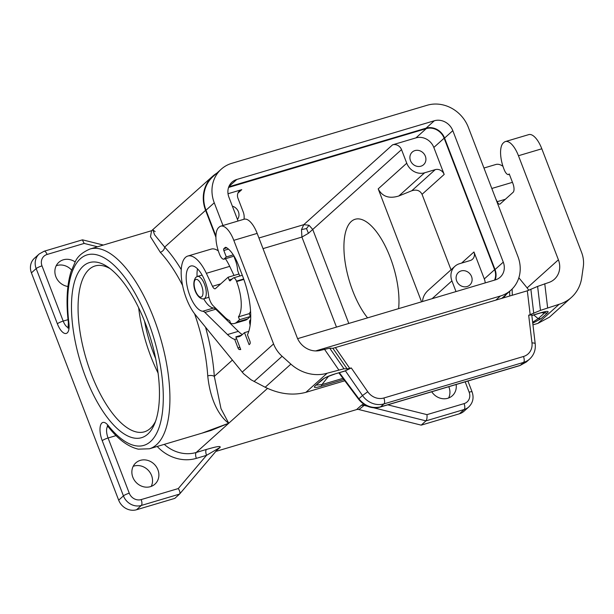 <?xml version="1.0" encoding="UTF-8"?>
<svg xmlns="http://www.w3.org/2000/svg" width="614" height="614" viewBox="0 0 614 614"><rect width="100%" height="100%" fill="white"/><g stroke="black" fill="none" stroke-linecap="round" stroke-linejoin="round"><path stroke-width="0.92" d="M147.728 434.167A91.363 36.97 73.4 0 1 85.592 377.027A91.363 36.97 73.4 0 1 83.228 266.146A91.363 36.97 73.4 0 1 107.818 266.96A91.363 36.97 73.4 0 1 150.914 339.626A91.363 36.97 73.4 0 1 154.505 424.028A91.363 36.97 73.4 0 1 147.728 434.167M155.549 421.296A86.513 35.013 73.4 0 1 150.269 428.449A86.513 35.013 73.4 0 1 144.374 431.826A86.513 35.013 73.4 0 1 88.654 366.688A86.513 35.013 73.4 0 1 89.191 269.339A86.513 35.013 73.4 0 1 95.078 265.962A86.513 35.013 73.4 0 1 110.19 268.679M297.621 338.652A15.028 13.493 -132 0 0 297.859 338.583L495.414 279.869A15.028 13.493 48 0 0 500.157 277.221A15.028 13.493 48 0 0 503.28 262.14L452.81 130.659A15.028 13.493 48 0 0 434.336 120.758L236.781 179.472L228.907 186.549M236.781 179.472A15.028 13.493 -132 0 0 232.038 182.112A15.028 13.493 -132 0 0 228.915 197.201L238.055 221.017M501.692 298.427A33.44 30.032 -132 0 0 502.736 297.537L510.978 290.123A33.44 30.032 -132 0 0 517.932 256.537L468.321 127.29A33.44 30.032 48 0 0 427.198 105.247L231.77 163.332A33.44 30.032 -132 0 0 221.209 169.218L212.966 176.632A33.44 30.032 -132 0 0 206.012 210.211L215.944 236.083M222.974 225.499L214.255 202.797A33.44 30.032 -132 0 1 221.209 169.218M510.978 290.123A33.44 30.032 -132 0 1 500.425 296.002L315.627 350.932M301.489 229.605L306.516 228.554L308.428 233.32L301.919 237.058L301.489 229.605L303.792 224.663L392.584 144.827L415.954 137.881A14.544 13.055 -132 0 1 433.829 147.46L444.137 138.196L494.608 269.676A14.544 13.055 -132 0 1 494.554 280.122M228.569 187.454L426.262 128.618A14.544 13.055 -132 0 1 444.137 138.196M237.956 193.08L241.762 189.649L228.017 193.74M141.182 499.589A4.851 1.965 73.4 0 1 141.304 505.468A14.544 13.055 -132 0 1 123.429 495.882A4.851 0.837 159 0 1 129.262 493.195A9.694 8.703 -132 0 0 141.182 499.589L178.283 488.56L206.519 455.342C205.59 452.564 205.544 450.599 206.396 449.456L196.227 452.48A4.851 1.965 73.4 0 0 196.357 458.359L206.519 455.342L218.415 448.381M267.504 388.393L228.738 423.253L201.991 433.154M216.78 173.202A33.931 30.47 -132 0 0 212.644 176.272A33.931 30.47 -132 0 0 205.583 210.341L215.928 237.273M232.353 206.166A8.481 7.614 -132 0 1 237.441 219.428M241.762 189.649A7.268 6.531 48 0 0 239.468 190.931A7.268 6.531 48 0 0 237.956 198.23L243.175 211.822A14.544 13.055 -132 0 1 243.996 219.252M108.486 425.855L107.204 425.855L108.532 427.152C115.831 436.401 125.832 446.24 138.303 449.156L149.417 448.78A104.203 42.166 73.4 0 0 160.147 336.879A104.203 42.166 73.4 0 0 90.035 249.008C82.537 252.224 77.663 256.368 75.422 261.434L70.955 271.825C66.849 285.479 65.99 302.449 68.369 322.726A4.851 1.735 -6.8 0 0 68.929 323.417A14.544 5.887 73.4 0 1 65.644 333.54A14.544 5.887 73.4 0 1 57.363 323.778L36.172 268.579A14.544 13.055 -132 0 1 39.196 253.981L44.116 251.233L82.337 239.874L84.179 243.428L97.549 246.774M164.291 444.359A33.931 30.47 48 0 0 196.227 452.48L228.738 423.253L221.017 408.717L214.301 376.367C212.636 375.369 210.448 375.2 207.739 375.845C210.832 406.084 223.112 419.385 228.738 423.253L210.97 430.483L149.417 448.78M205.583 210.341L164.682 247.112L154.521 234.694L152.917 229.966L155.165 231.601M181.26 269.6A109.054 44.131 73.4 0 0 164.682 247.112C164.345 249.583 162.894 251.326 160.323 252.339L150.476 236.712L151.597 230.71L212.644 176.272M144.528 321.13A77.548 31.383 -106.6 0 0 155.664 358.599M178.283 488.56C179.848 491.016 180.301 492.835 179.633 494.009L174.79 498.384L136.554 509.743A14.544 13.055 -132 0 1 118.671 500.164L31.421 272.862A14.544 13.055 -132 0 1 34.445 258.256L39.196 253.981M495.145 279.946A15.028 13.493 48 0 0 495.03 269.554L444.567 138.073A15.028 13.493 48 0 0 426.085 128.165L228.799 186.802M158.067 373.043A86.513 35.013 73.4 0 1 138.649 307.721M157.905 469.787A14.299 12.84 48 0 0 135.817 462.879A14.299 12.84 48 0 0 132.839 477.239A14.299 12.84 48 0 0 154.935 484.147A14.299 12.84 48 0 0 157.905 469.787M75.146 261.917A14.299 12.84 48 0 0 58.821 262.316A14.299 12.84 48 0 0 55.851 276.676A14.299 12.84 48 0 0 67.924 286.477M506.55 294.106A33.931 30.47 -132 0 1 503.058 297.897A33.931 30.47 -132 0 1 502.851 298.082L503.058 297.897M558.402 259.799A19.387 17.407 48 0 1 554.365 279.27A19.387 17.407 48 0 1 548.248 282.678L537.611 286.4L540.474 310.377L559.147 304.268A38.774 34.821 -132 0 0 571.381 297.445A38.774 34.821 -132 0 0 581.734 277.689L583.3 266.76A29.081 26.118 -132 0 0 581.581 252.377L541.817 148.788L518.454 155.733L558.402 259.799L527.134 287.905L518.853 277.751M537.611 286.4L527.326 290.806L332.888 348.315L347.133 368.907L351.292 367.955L344.661 371.14L334.991 373.926C328.651 375.868 324.192 377.925 321.606 380.097L323.133 379.245C323.778 378.27 327.623 376.559 334.661 374.118M344.799 380.772L305.895 392.338C292.778 395.784 279.201 394.088 265.179 387.25L251.08 379.805L243.52 373.665L195.275 314.629A33.931 13.731 -106.6 0 1 181.667 279.969A33.931 13.731 -106.6 0 1 187.83 256.038A33.931 13.731 -106.6 0 1 206.35 273.314L212.498 286.308A4.851 1.965 -106.6 0 0 215.146 288.772A4.851 1.965 -106.6 0 0 215.476 288.588L228.124 277.213L229.145 279.884A1.451 0.591 73.4 0 0 230.035 280.851A1.451 0.591 73.4 0 0 230.135 280.798L233.151 278.088A4.851 1.965 73.4 0 1 233.481 277.896A4.851 1.965 73.4 0 1 236.444 281.12L236.62 281.565A30.048 12.157 73.4 0 1 238.439 316.862L239.529 319.71L236.835 322.135A33.931 13.731 73.4 0 1 234.525 323.455A33.931 13.731 73.4 0 1 230.68 323.332L229.621 320.569A31.26 12.648 73.4 0 1 224.908 317.269L213.066 305.657A9.694 3.922 -106.6 0 1 208.507 294.881A23.509 9.509 73.4 0 0 190.8 266.023A23.509 9.509 73.4 0 0 187.907 289.578A23.509 9.509 73.4 0 0 202.758 311.244A9.694 3.922 -106.6 0 1 204.915 312.434L227.487 334.569A43.863 17.752 73.4 0 0 234.725 339.427L237.979 347.9A2.425 0.982 -106.6 0 0 239.306 349.527A53.802 21.774 -106.6 0 0 240.742 349.543L235.868 336.84A40.716 16.478 73.4 0 0 239.023 336.649A40.716 16.478 73.4 0 0 241.793 335.06L244.495 332.634L249.107 344.669L249.906 343.955A2.425 0.982 -106.6 0 0 249.844 341.016L247.457 334.807A52.343 21.183 73.4 0 0 242.645 276.147L238.362 265.002A27.63 11.182 73.4 0 0 226.282 247.511A4.851 1.965 73.4 0 0 225.43 247.365A4.851 1.965 73.4 0 0 225.1 247.549L223.795 248.724A1.451 0.591 73.4 0 0 223.834 250.489L226.313 256.951L223.818 259.2A7.268 2.94 -106.6 0 1 219.751 254.787A21.329 8.627 -106.6 0 1 218.661 227.564L219.298 226.996A21.329 8.627 73.4 0 1 220.748 226.159L244.111 219.221A21.329 8.627 73.4 0 1 257.166 233.389L297.115 337.454A19.387 17.407 -132 0 0 320.953 350.233L329.733 348.184L332.888 348.315M329.733 348.184L343.986 368.776L347.133 368.907M531.985 342.927A4.851 1.312 -6.8 0 1 535.208 343.779C535.815 349.857 533.98 354.923 529.721 358.975A19.387 17.407 -132 0 1 523.604 362.383A4.851 1.965 -106.6 0 0 523.481 356.496A14.544 13.055 -132 0 0 531.985 342.927L528.677 315.228L540.474 310.377M528.677 315.228L531.77 314.921L535.208 343.779M343.986 368.776L327.17 373.212A38.774 34.821 48 0 1 290.89 364.133L282.11 356.273A29.081 26.118 48 0 1 273.568 343.924L233.804 240.335L257.166 233.389M571.381 297.445L549.4 317.208L537.872 323.394L532.952 324.852M545.462 311.728L544.587 312.925L541.241 312.718M545.554 311.728L541.218 312.633C547.366 310.868 549.4 310.991 547.335 313.01L544.587 312.925L538.179 318.689L532.637 322.22M547.335 313.01L540.919 318.766L538.179 318.689L533.766 314.936M316.671 385.047L321.905 384.61L321.306 386.229L343.863 379.529M321.306 386.229C315.166 388.002 313.125 387.871 315.197 385.861L323.133 379.245M380.358 407.036L383.988 403.874L523.604 362.383L520.296 365.353L380.688 406.844C372.145 408.794 364.885 406.107 358.891 398.793L358.668 399.323C365.645 407.75 374.072 408.909 380.358 407.036L519.966 365.545L526.382 361.968L529.721 358.975M495.744 198.729L497.148 201.707A4.851 1.965 -106.6 0 0 499.796 204.17A4.851 1.965 -106.6 0 0 500.126 203.978L513.089 192.328A7.268 2.94 73.4 0 0 512.905 183.502L509.221 173.915L508.469 174.599A7.268 2.94 -106.6 0 1 504.401 170.185A21.329 8.627 -106.6 0 1 503.311 142.962L503.948 142.394A21.329 8.627 73.4 0 1 505.399 141.558A21.329 8.627 73.4 0 1 518.454 155.733M502.973 166.325A33.931 13.731 -106.6 0 0 495.851 164.491L483.955 168.029M456.018 291.573L451.912 280.874A14.544 13.055 -132 0 1 454.936 266.276A14.544 13.055 -132 0 1 459.525 263.713L470.147 260.559A7.268 6.531 48 0 0 472.442 259.277A7.268 6.531 48 0 0 473.954 251.978L484.3 278.94A14.544 13.055 -132 0 1 485.237 282.893M451.021 269.792L422.048 194.331C420.022 190.463 416.591 189.281 411.741 190.77L398.824 195.989C389.123 198.967 382.253 196.603 378.201 188.874L421.557 301.819M392.584 144.827A7.268 6.531 -132 0 1 401.525 149.616L406.744 163.209A14.544 13.055 48 0 0 424.619 172.795L435.242 169.633A7.268 6.531 48 0 1 444.183 174.43L433.829 147.46M422.547 301.52C422.785 297.322 424.627 293.622 428.065 290.437L454.936 266.276M420.905 166.202A8.481 7.614 48 0 0 423.583 164.706A8.481 7.614 48 0 0 424.596 154.674A8.481 7.614 48 0 0 414.918 150.599A8.481 7.614 48 0 0 412.24 152.095A8.481 7.614 48 0 0 411.226 162.127A8.481 7.614 48 0 0 420.905 166.202M461.114 270.935A8.481 7.614 48 0 0 458.435 272.432A8.481 7.614 48 0 0 457.422 282.463A8.481 7.614 48 0 0 467.101 286.538A8.481 7.614 48 0 0 469.779 285.042A8.481 7.614 48 0 0 470.792 275.011A8.481 7.614 48 0 0 461.114 270.935M215.836 451.42L356.573 409.592A4.851 4.352 -132 0 1 358.929 409.561L364.816 404.856M258.931 237.994L303.792 224.663L309.049 225.277L312.733 229.452L308.428 233.32M306.516 228.554L309.049 225.277M398.616 308.635A57.194 23.14 -106.6 0 0 385.838 247.258A57.194 23.14 -106.6 0 0 355.161 219.259A57.194 23.14 -106.6 0 0 351.262 221.485A57.194 23.14 -106.6 0 0 345.513 264.588A57.194 23.14 -106.6 0 0 367.571 317.86M465.174 381.831L469.142 392.177A9.694 8.703 48 0 1 464.069 403.621L426.968 414.642C427.221 417.635 426.884 419.715 425.955 420.866L421.204 425.141L358.929 409.561M456.125 384.517A14.299 12.84 -132 0 1 452.326 395.754A14.299 12.84 -132 0 1 431.734 391.77M509.382 174.33L508.469 174.599M505.399 141.558L528.769 134.612A21.329 8.627 73.4 0 1 541.817 148.788M527.134 287.905L528.8 290.315M220.748 226.159A21.329 8.627 73.4 0 1 233.804 240.335M206.35 273.314L229.713 266.369L234.018 275.456M229.713 266.369A33.931 13.731 -106.6 0 0 225.43 258.724M218.323 250.926A33.931 13.731 -106.6 0 0 211.201 249.092L187.83 256.038M228.124 277.213L238.953 273.99L237.925 271.319A2.425 0.982 73.4 0 1 237.572 269.838A14.797 5.986 73.4 0 0 235.607 260.82L234.494 257.918A1.451 0.591 -106.6 0 1 234.295 256.483M234.725 339.427L236.643 338.859M242.315 334.592A43.863 17.752 73.4 0 1 238.324 331.345L215.752 309.21A9.694 3.922 -106.6 0 0 213.595 308.021A23.509 9.509 73.4 0 1 203.718 298.834M197.094 276.553A23.509 9.509 73.4 0 1 197.531 268.825M236.835 322.135L247.665 318.919A33.931 13.731 73.4 0 1 245.354 320.239L234.525 323.455M247.665 318.919L250.366 316.494L249.269 313.639L238.439 316.862M239.529 319.71L250.366 316.494M250.55 311.252A30.048 12.157 73.4 0 1 249.269 313.639M239.744 276.039L238.953 273.99M235.868 336.84L241.77 335.083M244.495 332.634L248.785 331.36M226.313 256.951L233.297 254.879M250.635 319.641L249.614 321.199L250.144 325.121M223.818 259.2L234.095 256.145M250.627 319.909L250.036 321.068L250.274 324.1M250.305 323.854L250.558 321.114M250.121 320.109L250.543 319.978M249.875 320.454L250.297 320.331M249.706 320.861L250.128 320.738M249.614 321.199L250.036 321.068M249.553 321.889L249.982 321.759M249.576 322.511L249.998 322.381M249.629 323.217L250.059 323.094M249.837 324.184L250.259 324.054M56.196 265.77A14.299 12.84 -132 0 1 56.995 265.501A14.299 12.84 -132 0 1 71.546 270.014M133.184 466.333A14.299 12.84 -132 0 1 133.982 466.064A14.299 12.84 -132 0 1 151.566 475.489A14.299 12.84 -132 0 1 151.221 486.395M421.204 425.141L459.441 413.782A14.544 13.055 48 0 0 464.031 411.219L468.781 406.944A14.544 13.055 48 0 1 464.192 409.5L425.955 420.866L373.281 407.681M448.619 398.002A14.299 12.84 48 0 0 448.957 387.104A14.299 12.84 48 0 0 448.796 386.697M415.954 137.881L426.262 128.618M205.529 327.201A109.054 44.131 73.4 0 1 214.301 376.367L232.376 360.111M214.255 202.797L206.012 210.211M216.658 450.461L220.219 447.261L218.323 448.489L179.71 493.909M68.284 327.561A9.694 3.922 73.4 0 1 63.196 321.091L42.005 265.893A4.851 0.837 159 0 0 36.172 268.579L31.421 272.862M68.024 319.656L63.196 321.091A4.851 0.837 -21 0 0 57.363 323.778M129.262 493.195L108.072 437.997A4.851 0.837 159 0 0 102.239 440.683L123.429 495.882L118.671 500.164M102.239 440.683A14.544 5.887 73.4 0 1 100.696 424.865A14.544 5.887 73.4 0 1 108.079 425.395A99.361 40.209 73.4 0 0 163.278 399.499A99.361 40.209 73.4 0 0 110.589 262.232A99.361 40.209 73.4 0 0 68.929 323.417M44.116 251.233A4.851 1.965 73.4 0 1 47.086 254.457L84.179 243.428M157.215 446.462A38.774 34.821 48 0 0 196.357 458.359M160.323 252.339A104.203 42.166 73.4 0 1 182.588 285.472M194.577 313.739A104.203 42.166 73.4 0 1 207.739 375.845M263.015 248.624L301.919 237.058L336.48 327.101M107.757 426.293A9.694 3.922 73.4 0 0 108.072 437.997L116.061 435.625M434.336 120.758L426.085 128.165M108.532 427.152A4.851 3.124 -38.4 0 1 108.079 425.395M495.782 300.185L500.425 296.002M42.005 265.893A9.694 8.703 -132 0 1 47.086 254.457M204.493 284.19A11.635 4.705 73.4 0 1 204.792 298.312A11.635 4.705 73.4 0 1 204.001 298.765C197.961 300.622 190.094 285.188 195.812 277.344L197.37 276.461A11.635 4.705 73.4 0 1 204.493 284.19M201.814 296.708A9.21 3.73 73.4 0 1 195.544 290.952A9.21 3.73 73.4 0 1 195.306 279.777A9.21 3.73 73.4 0 1 201.576 285.533A9.21 3.73 73.4 0 1 201.814 296.708M544.756 283.714L547.619 307.691M335.536 347.808L349.78 368.4M527.326 290.806L530.189 314.782M523.481 356.496L383.865 397.995A14.544 13.055 48 0 1 367.748 391.74L351.292 367.955M541.218 312.633L531.824 315.427M540.919 318.766L532.752 323.179M315.197 385.861L321.606 380.097M334.991 373.926L345.014 370.948M305.895 392.338L327.17 373.212M537.872 323.394L559.147 304.268M342.98 378.347L321.905 384.61L328.582 376.244M367.748 391.74L362.506 395.539A19.387 17.407 48 0 0 383.988 403.874A4.851 1.965 -106.6 0 0 383.865 397.995M339.381 372.713L358.891 398.793L362.506 395.539L345.306 370.687M324.445 349.197L338.69 369.789M530.895 289.463L533.758 313.439M505.383 199.258L497.148 201.707M512.452 182.335L491.806 188.475M461.574 263.107L473.954 251.978M484.3 278.94L494.608 269.676M444.183 174.43L422.048 194.331M398.824 195.989L424.619 172.795M435.242 169.633L411.741 190.77M503.28 262.14L495.03 269.554M356.573 409.592L361.331 405.317L363.688 405.278L367.663 406.276M451.912 280.874L432.102 298.688M378.201 188.874L406.744 163.209M348.806 323.44L312.733 229.452L401.525 149.616M452.81 130.659L444.567 138.073M469.142 392.177A4.851 0.837 -21 0 1 472.082 391.87C474.069 397.726 472.972 402.746 468.781 406.944M509.651 291.32A104.203 42.166 73.4 0 1 509.758 296.025M426.968 414.642L387.764 404.833M265.179 387.25L290.89 364.133M273.568 343.924L242.185 372.138M254.058 381.501L282.11 356.273M212.498 286.308L220.725 283.86M237.979 347.9L239.897 347.332M227.487 334.569L238.324 331.345M204.915 312.434L215.752 309.21M202.758 311.244L213.595 308.021M236.62 281.565L243.842 279.416M236.444 281.12L243.689 278.963M229.145 279.884L232.138 279.002M239.306 349.527L240.588 349.143M225.1 247.549L225.814 247.342M223.795 248.724L226.796 247.833M223.834 250.489L228.477 249.107M220.219 447.261C220.679 445.273 212.022 447.913 206.396 449.456M361.331 405.317L363.503 404.004M136.554 509.743L141.304 505.468L179.541 494.101M464.069 403.621A4.851 1.965 73.4 0 1 464.192 409.5L459.441 413.782M82.644 239.867L103.352 245.047M90.035 249.008L151.597 230.71M68.054 328.237L68.369 322.726M179.633 494.009L218.392 448.42M208.937 297.291L204.001 298.765M540.888 312.825L531.839 315.512M519.966 365.545L526.382 361.968M358.668 399.323L338.874 372.867M202.106 275.057L197.37 276.461M467.914 381.01L472.082 391.87M512.16 288.994L512.276 295.28M242.307 275.272L233.481 277.896"/></g></svg>
